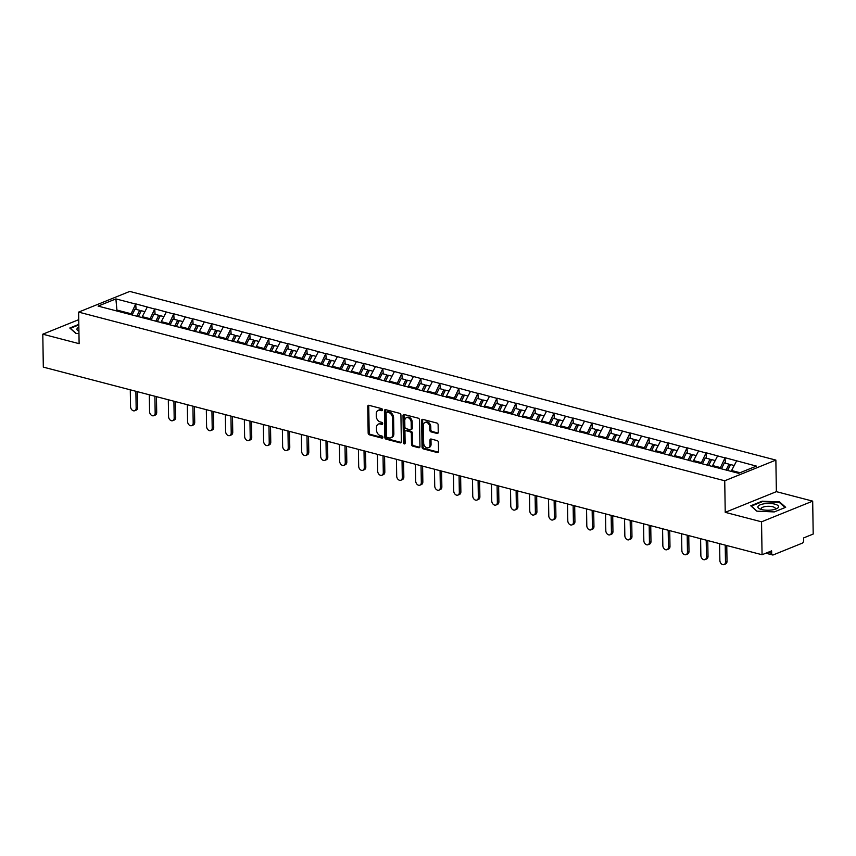 <?xml version="1.0" encoding="UTF-8"?>
<svg xmlns="http://www.w3.org/2000/svg" width="856" height="856" viewBox="0 0 856 856"><rect width="100%" height="100%" fill="white"/><g stroke="black" fill="none" stroke-linecap="round" stroke-linejoin="round"><path stroke-width="1.28" d="M382.471 409.874A1.091 0.792 -112 0 0 381.615 408.622L368.904 405.305A1.562 1.124 -112 0 0 367.738 406.472L368.155 433.029A1.562 1.124 -112 0 0 369.375 434.816L382.076 438.133A1.091 0.792 -112 0 0 382.044 436.068L380.406 435.64A4.997 3.606 -112 0 1 376.501 429.915L376.469 427.7A4.997 3.606 -112 0 1 378.416 424.073A4.997 3.606 -112 0 1 380.225 423.977L381.862 424.405A1.091 0.792 -112 0 0 381.83 422.34L380.182 421.912A4.997 3.606 -112 0 1 376.287 416.198L376.255 413.983A4.997 3.606 -112 0 1 378.202 410.345A4.997 3.606 -112 0 1 380 410.259L381.648 410.687A1.091 0.792 -112 0 0 382.471 409.874M437.074 433.457A1.562 1.124 -112 0 0 438.24 432.291L438.133 424.844A1.562 1.124 -112 0 0 436.913 423.057L422.789 419.376A1.562 1.124 -112 0 0 421.623 420.531L422.04 447.089A1.562 1.124 -112 0 0 423.26 448.876L437.373 452.567A1.562 1.124 -112 0 0 438.55 451.401L438.4 442.402A1.562 1.124 -112 0 0 437.181 440.615L431.146 439.042A1.562 1.124 -112 0 0 429.969 440.198L430.044 444.66A4.173 3.007 -112 0 1 428.407 447.699A4.173 3.007 -112 0 1 423.645 442.991L423.367 425.507A4.173 3.007 -112 0 1 425.004 422.468A4.173 3.007 -112 0 1 429.765 427.176L429.808 430.097A1.562 1.124 -112 0 0 431.028 431.884L437.074 433.457L438.058 433.061M725.225 512.337L761.54 521.818L762.065 554.742L43.314 367.117L42.8 334.193L79.116 343.673L78.624 312.108L724.732 480.772L725.225 512.337L776.371 491.654L775.868 460.089L724.732 480.772M400.929 415.139A1.562 1.124 -112 0 0 399.709 413.341L385.596 409.66A1.562 1.124 -112 0 0 384.419 410.827L384.836 437.384A1.562 1.124 -112 0 0 386.056 439.171L400.169 442.852A1.562 1.124 -112 0 0 401.346 441.685L400.929 415.139M404.192 414.518L418.306 418.199A1.562 1.124 -112 0 1 419.526 419.986L419.943 446.543A1.562 1.124 -112 0 1 418.777 447.709L412.731 446.137A1.562 1.124 -112 0 1 411.511 444.35L411.34 433.575A1.562 1.124 -112 0 0 410.12 431.788L406.119 430.739A1.562 1.124 -112 0 0 404.942 431.906L405.123 443.119A1.091 0.792 -112 0 1 403.444 442.68L403.015 415.684A1.562 1.124 -112 0 1 404.192 414.518A1.562 1.124 -112 0 0 404.043 415.267L403.015 415.684M775.868 460.089L129.759 291.425L78.624 312.108M725.407 463.214L725.021 457.906L720.035 468.457M725.321 457.789L756.394 466.103L738.6 473.304L98.098 306.095L115.892 298.905L135.697 304.073L130.711 314.612M136.083 309.38L135.697 304.073M135.997 303.944L154.701 309.037L149.725 319.577M155.096 314.334L154.701 309.037M155.011 308.909L173.715 313.992L168.728 324.542M174.11 319.299L173.715 313.992M174.025 313.874L192.728 318.956L187.742 329.507M193.114 324.264L192.728 318.956M193.028 318.839L211.732 323.921L206.756 334.461M212.128 329.228L211.732 323.921M212.042 323.793L230.746 328.886L225.759 339.425M231.141 334.193L230.746 328.886M231.056 328.757L249.759 333.84L244.773 344.39M250.145 339.147L249.759 333.84M250.059 333.722L268.763 338.805L263.787 349.355M269.159 344.112L268.763 338.805M269.073 338.687L287.776 343.77L282.79 354.32M288.172 349.077L287.776 343.77M288.087 343.641L306.79 348.734L301.804 359.274M307.176 354.042L306.79 348.734M307.09 348.606L325.794 353.699L320.818 364.239M326.19 359.006L325.794 353.699M326.104 353.571L344.808 358.653L339.832 369.204M345.203 363.961L344.808 358.653M345.118 358.536L363.821 363.618L358.835 374.168M364.207 368.925L363.821 363.618M364.121 363.5L382.825 368.583L377.849 379.133M383.221 373.89L382.825 368.583M383.135 368.455L401.839 373.548L396.863 384.087M402.234 378.855L401.839 373.548M402.149 373.419L420.852 378.513L415.866 389.052M421.238 383.82L420.852 378.513M421.152 378.384L439.856 383.467L434.88 394.017M440.252 388.774L439.856 383.467M440.166 383.349L458.87 388.431L453.894 398.982M459.265 393.739L458.87 388.431M459.18 388.314L477.883 393.396L472.897 403.936M478.269 398.703L477.883 393.396M478.194 393.268L496.897 398.361L491.911 408.901M497.283 403.668L496.897 398.361M497.197 398.233L515.9 403.326L510.925 413.865M516.296 408.633L515.9 403.326M516.211 403.197L534.914 408.28L529.928 418.83M535.31 413.587L534.914 408.28M535.225 408.162L553.928 413.245L548.942 423.795M554.313 418.552L553.928 413.245M554.228 413.127L572.932 418.21L567.956 428.749M573.327 423.517L572.932 418.21M573.242 418.081L591.945 423.174L586.959 433.714M592.341 428.482L591.945 423.174M592.256 423.046L610.959 428.139L605.973 438.679M611.345 433.446L610.959 428.139M611.259 428.011L629.963 433.093L624.987 443.643M630.358 438.4L629.963 433.093M630.273 432.976L648.976 438.058L644.001 448.608M649.372 443.365L648.976 438.058M649.287 437.94L667.99 443.023L663.004 453.562M668.375 448.33L667.99 443.023M668.29 442.894L686.994 447.988L682.018 458.527M687.389 453.295L686.994 447.988M687.304 447.859L706.007 452.952L701.032 463.492M706.403 458.26L706.007 452.952M706.318 452.824L725.021 457.906M720.024 467.494L712.588 465.557L712.609 466.723M717.585 455.97L712.588 465.557M701.01 462.529L693.574 460.592L693.595 461.759M698.571 451.005L693.574 460.592M681.997 457.564L674.571 455.627L674.582 456.794M679.568 446.04L674.571 455.627M662.993 452.61L655.557 450.663L655.578 451.829M660.554 441.086L655.557 450.663M643.98 447.645L636.543 445.709L636.564 446.864M641.54 436.121L636.543 445.709M624.966 442.68L617.54 440.744L617.551 441.91M622.537 431.156L617.54 440.744M605.962 437.716L598.526 435.779L598.547 436.945M603.523 426.192L598.526 435.779M586.948 432.762L579.512 430.814L579.533 431.98M584.509 421.227L579.512 430.814M567.935 427.797L560.509 425.849L560.52 427.016M565.506 416.273L560.509 425.849M548.931 422.832L541.495 420.895L541.516 422.051M546.492 411.308L541.495 420.895M529.918 417.867L522.481 415.93L522.502 417.097M527.478 406.343L522.481 415.93M510.904 412.902L503.478 410.966L503.489 412.132M508.464 401.378L503.478 410.966M491.9 407.948L484.464 406.001L484.485 407.167M489.461 396.414L484.464 406.001M472.887 402.983L465.45 401.036L465.471 402.202M470.447 391.46L465.45 401.036M453.873 398.019L446.447 396.082L446.458 397.248M451.433 386.495L446.447 396.082M434.869 393.054L427.433 391.117L427.454 392.283M432.43 381.53L427.433 391.117M415.856 388.089L408.419 386.152L408.44 387.319M413.416 376.565L408.419 386.152M396.842 383.135L389.405 381.188L389.427 382.354M394.402 371.6L389.405 381.188M377.838 378.17L370.402 376.223L370.413 377.389M375.399 366.646L370.402 376.223M358.825 373.205L351.388 371.269L351.409 372.435M356.385 361.681L351.388 371.269M339.811 368.24L332.374 366.304L332.395 367.47M337.371 356.717L332.374 366.304M320.797 363.276L313.371 361.339L313.382 362.505M318.368 351.752L313.371 361.339M301.794 358.322L294.357 356.374L294.378 357.541M299.354 346.798L294.357 356.374M282.78 353.357L275.343 351.409L275.365 352.576M280.34 341.833L275.343 351.409M263.766 348.392L256.34 346.455L256.351 347.622M261.337 336.868L256.34 346.455M244.763 343.427L237.326 341.49L237.347 342.657M242.323 331.903L237.326 341.49M225.749 338.462L218.312 336.526L218.334 337.692M223.309 326.939L218.312 336.526M206.735 333.508L199.309 331.561L199.32 332.727M204.306 321.984L199.309 331.561M187.732 328.544L180.295 326.596L180.316 327.762M185.292 317.02L180.295 326.596M168.718 323.579L161.281 321.642L161.303 322.808M166.278 312.055L161.281 321.642M149.704 318.614L142.278 316.677L142.289 317.844M147.264 307.09L142.278 316.677M130.701 313.649L116.983 310.075L115.549 310.653M117.005 311.038L115.892 298.905M78.741 319.663L42.8 334.193M761.54 521.818L812.686 501.135L813.2 534.048L803.634 537.921L803.677 540.329A2.386 1.455 104.6 0 1 802.179 543.196L773.236 554.913A2.386 1.455 104.6 0 1 772.593 554.966A2.386 1.455 104.6 0 1 771.663 553.276L771.62 550.868L762.065 554.742M812.686 501.135L776.371 491.654M740.033 472.715L731.602 470.522L731.613 471.474M736.599 460.935L731.602 470.522M78.816 324.37L69.796 328.019L75.863 333.391L78.955 333.53M750.765 505.778L756.832 511.16L774.284 511.92L785.68 507.308L779.623 501.937L762.161 501.177L750.765 505.778M382.429 410.206L381.027 409.842A4.997 3.606 -112 0 0 379.229 409.938L378.202 410.345M378.416 424.073L379.443 423.656A4.997 3.606 -112 0 1 381.241 423.57L382.643 423.934M368.936 405.316A1.562 1.124 -112 0 0 368.754 406.054L369.171 432.612A1.562 1.124 -112 0 0 370.391 434.399L382.857 437.651M385.617 409.671A1.562 1.124 -112 0 0 385.446 410.409L385.863 436.967A1.562 1.124 -112 0 0 387.083 438.754L401.175 442.434M386.944 412.068A1.091 0.792 -112 0 0 386.12 412.881L386.484 436.196A1.091 0.792 -112 0 0 387.34 437.448L389.073 437.898A4.997 3.606 -112 0 0 390.871 437.812A4.997 3.606 -112 0 0 392.829 434.174L392.583 418.242A4.997 3.606 -112 0 0 388.678 412.528L386.944 412.068L387.961 411.661A1.091 0.792 -112 0 0 387.276 411.939M390.871 437.812L391.898 437.395A4.997 3.606 -112 0 0 393.856 433.767L392.829 434.174M387.961 411.661L389.694 412.111A4.997 3.606 -112 0 1 393.6 417.835L393.856 433.767M418.777 447.709L419.761 447.314L413.758 445.719L412.731 446.137M405.551 430.771L406.579 430.354A1.562 1.124 -112 0 1 407.135 430.322L411.148 431.37A1.562 1.124 -112 0 1 412.367 433.157L412.539 443.932A1.562 1.124 -112 0 0 413.758 445.719M404.043 415.267L404.471 442.263A1.091 0.792 -112 0 0 405.091 443.419M411.169 422.393A4.173 3.007 -112 0 0 406.397 417.685A4.173 3.007 -112 0 0 404.77 420.724L404.867 426.887A1.562 1.124 -112 0 0 406.086 428.674L410.088 429.723A1.562 1.124 -112 0 0 411.265 428.556L411.169 422.393L412.185 421.987A4.173 3.007 -112 0 0 407.424 417.279L406.397 417.685M410.655 429.691L411.672 429.284A1.562 1.124 -112 0 0 412.282 428.139L411.265 428.556M412.185 421.987L412.282 428.139M425.004 422.468L426.021 422.062A4.173 3.007 -112 0 1 430.793 426.77L430.836 429.68A1.562 1.124 -112 0 0 432.055 431.467L438.069 433.04M428.407 447.699L429.434 447.292A4.173 3.007 -112 0 0 431.06 444.253L430.044 444.66M431.167 439.042A1.562 1.124 -112 0 0 430.996 439.791L431.06 444.253M422.821 419.376A1.562 1.124 -112 0 0 422.639 420.125L423.057 446.682A1.562 1.124 -112 0 0 424.276 448.469L438.368 452.15M762.172 501.712L762.161 501.177M779.634 502.697L779.623 501.937M136.157 408.077L137.688 407.456A3.659 2.632 68 0 1 136.254 410.11L134.724 410.73A3.659 2.632 -112 0 0 136.157 408.077L135.89 391.278M130.283 389.822L130.551 406.611A3.659 2.632 -112 0 0 134.724 410.73M136.799 316.206L139.689 310.321L134.991 309.091L132.102 314.976M138.191 316.774L140.833 311.402L139.689 310.321M138.287 316.795L141.272 310.728L144.878 311.67M137.688 407.456L137.441 391.684M155.161 413.041L156.702 412.421A3.659 2.632 68 0 1 155.268 415.074L153.738 415.695A3.659 2.632 -112 0 0 155.161 413.041L154.904 396.242M149.297 394.776L149.565 411.575A3.659 2.632 -112 0 0 153.738 415.695M155.803 321.161L158.702 315.276L154.005 314.056L151.116 319.941M157.204 321.738L159.847 316.356L158.702 315.276M157.301 321.76L160.286 315.693L163.892 316.634M156.702 412.421L156.455 396.649M174.175 417.995L175.715 417.375A3.659 2.632 68 0 1 174.282 420.039L172.741 420.66A3.659 2.632 -112 0 0 174.175 417.995L173.918 401.207M168.311 399.741L168.568 416.54A3.659 2.632 -112 0 0 172.741 420.66M174.817 326.125L177.706 320.24L173.019 319.02L170.13 324.906M176.218 326.692L178.851 321.321L177.706 320.24M176.315 326.725L179.289 320.658L182.906 321.599M175.715 417.375L175.459 401.614M193.189 422.96L194.719 422.34A3.659 2.632 68 0 1 193.296 425.004L191.755 425.625A3.659 2.632 -112 0 0 193.189 422.96L192.921 406.172M187.314 404.706L187.582 421.494A3.659 2.632 -112 0 0 191.755 425.625M193.831 331.09L196.72 325.205L192.022 323.985L189.133 329.87M195.221 331.657L197.864 326.286L196.72 325.205M195.318 331.689L198.303 325.622L201.909 326.564M194.719 422.34L194.473 406.568M212.202 427.925L213.733 427.305A3.659 2.632 68 0 1 212.299 429.969L210.769 430.589A3.659 2.632 -112 0 0 212.202 427.925L211.935 411.126M206.328 409.671L206.596 426.459A3.659 2.632 -112 0 0 210.769 430.589M212.834 336.055L215.733 330.17L211.036 328.939L208.147 334.824M214.235 336.622L216.878 331.251L215.733 330.17M214.332 336.643L217.317 330.577L220.923 331.518M213.733 427.305L213.486 411.533M231.206 432.89L232.746 432.269A3.659 2.632 68 0 1 231.313 434.923L229.783 435.544A3.659 2.632 -112 0 0 231.206 432.89L230.949 416.091M225.342 414.625L225.599 431.424A3.659 2.632 -112 0 0 229.783 435.544M231.848 341.02L234.737 335.135L230.05 333.904L227.161 339.789M233.249 341.587L235.892 336.215L234.737 335.135M233.346 341.608L236.32 335.541L239.937 336.483M232.746 432.269L232.49 416.498M78.859 327.227A10.347 3.392 -0.9 0 0 77.083 328.64A10.347 3.392 -0.9 0 0 78.923 331.208M76.056 333.401L70.353 328.34L78.816 324.916M778.414 507.298A10.347 3.392 -0.9 0 0 770.025 503.489A10.347 3.392 -0.9 0 0 758.042 506.399A10.347 3.392 -0.9 0 0 759.989 509.01A10.347 3.392 -0.9 0 0 776.531 508.753A10.347 3.392 -0.9 0 0 778.414 507.298M774.883 509.352A7.083 2.322 -0.9 0 0 775.226 508.935A7.083 2.322 -0.9 0 0 775.333 508.518A7.083 2.322 -0.9 0 0 768.859 506.303A7.083 2.322 -0.9 0 0 761.284 508.325A7.083 2.322 -0.9 0 0 761.177 508.742A7.083 2.322 -0.9 0 0 761.658 509.555M757.014 511.16L751.311 506.11L762.354 501.637L779.27 502.376L785.102 507.544M250.22 437.844L251.75 437.223A3.659 2.632 68 0 1 250.327 439.888L248.786 440.508A3.659 2.632 -112 0 0 250.22 437.844L249.952 421.056M244.345 419.59L244.613 436.389A3.659 2.632 -112 0 0 248.786 440.508M250.862 345.974L253.751 340.089L249.053 338.869L246.164 344.754M252.253 346.552L254.895 341.17L253.751 340.089M252.349 346.573L255.334 340.506L258.94 341.448M251.75 437.223L251.504 421.462M269.233 442.809L270.764 442.188A3.659 2.632 68 0 1 269.33 444.853L267.8 445.473A3.659 2.632 -112 0 0 269.233 442.809L268.966 426.021M263.359 424.555L263.627 441.354A3.659 2.632 -112 0 0 267.8 445.473M269.865 350.939L272.764 345.054L268.067 343.834L265.178 349.719M271.266 351.506L273.909 346.134L272.764 345.054M271.363 351.538L274.348 345.471L277.954 346.413M270.764 442.188L270.517 426.427M288.237 447.774L289.777 447.153A3.659 2.632 68 0 1 288.344 449.817L286.814 450.438A3.659 2.632 -112 0 0 288.237 447.774L287.98 430.985M282.373 429.519L282.63 446.308A3.659 2.632 -112 0 0 286.814 450.438M288.879 355.903L291.768 350.018L287.081 348.788L284.192 354.684M290.28 356.471L292.923 351.099L291.768 350.018M290.377 356.503L293.351 350.436L296.968 351.377M289.777 447.153L289.531 431.381M307.25 452.738L308.781 452.118A3.659 2.632 68 0 1 307.358 454.782L305.817 455.403A3.659 2.632 -112 0 0 307.25 452.738L306.983 435.939M301.376 434.484L301.644 451.273A3.659 2.632 -112 0 0 305.817 455.403M307.893 360.868L310.781 354.983L306.095 353.753L303.195 359.638M309.294 361.435L311.926 356.064L310.781 354.983M309.39 361.457L312.365 355.39L315.971 356.331M308.781 452.118L308.535 436.346M326.264 457.703L327.795 457.083A3.659 2.632 68 0 1 326.361 459.736L324.831 460.357A3.659 2.632 -112 0 0 326.264 457.703L325.997 440.904M320.39 439.438L320.658 456.237A3.659 2.632 -112 0 0 324.831 460.357M326.896 365.833L329.795 359.948L325.098 358.718L322.209 364.603M328.297 366.4L330.94 361.029L329.795 359.948M328.394 366.422L331.379 360.355L334.985 361.296M327.795 457.083L327.548 441.311M345.268 462.657L346.808 462.037A3.659 2.632 68 0 1 345.375 464.701L343.845 465.322A3.659 2.632 -112 0 0 345.268 462.657L345.011 445.869M339.404 444.403L339.661 461.202A3.659 2.632 -112 0 0 343.845 465.322M345.91 370.787L348.799 364.902L344.112 363.682L341.223 369.567M347.311 371.365L349.954 365.983L348.799 364.902M347.408 371.386L350.382 365.319L353.999 366.261M346.808 462.037L346.562 446.276M364.281 467.622L365.812 467.002A3.659 2.632 68 0 1 364.389 469.666L362.848 470.286A3.659 2.632 -112 0 0 364.281 467.622L364.014 450.834M358.407 449.368L358.675 466.167A3.659 2.632 -112 0 0 362.848 470.286M364.924 375.752L367.812 369.867L363.126 368.647L360.226 374.532M366.325 376.319L368.957 370.948L367.812 369.867M366.422 376.351L369.396 370.284L373.013 371.226M365.812 467.002L365.565 451.24M383.295 472.587L384.825 471.966A3.659 2.632 68 0 1 383.392 474.631L381.862 475.251A3.659 2.632 -112 0 0 383.295 472.587L383.028 455.799M377.421 454.333L377.689 471.121A3.659 2.632 -112 0 0 381.862 475.251M383.937 380.717L386.826 374.832L382.129 373.601L379.24 379.486M385.328 381.284L387.971 375.912L386.826 374.832M385.425 381.316L388.41 375.249L392.016 376.191M384.825 471.966L384.579 456.195M402.299 477.552L403.839 476.931A3.659 2.632 68 0 1 402.406 479.595L400.875 480.216A3.659 2.632 -112 0 0 402.299 477.552L402.042 460.753M396.435 459.298L396.692 476.086A3.659 2.632 -112 0 0 400.875 480.216M402.941 385.682L405.83 379.797L401.143 378.566L398.254 384.451M404.342 386.249L406.985 380.877L405.83 379.797M404.439 386.27L407.413 380.203L411.03 381.145M403.839 476.931L403.593 461.159M421.312 482.517L422.843 481.896A3.659 2.632 68 0 1 421.42 484.55L419.879 485.17A3.659 2.632 -112 0 0 421.312 482.517L421.045 465.718M415.449 464.252L415.706 481.051A3.659 2.632 -112 0 0 419.879 485.17M421.955 390.646L424.844 384.761L420.157 383.531L417.257 389.416M423.356 391.213L425.988 385.842L424.844 384.761M423.453 391.235L426.427 385.168L430.044 386.11M422.843 481.896L422.596 466.124M440.326 487.471L441.857 486.85A3.659 2.632 68 0 1 440.423 489.514L438.893 490.135A3.659 2.632 -112 0 0 440.326 487.471L440.059 470.682M434.452 469.216L434.72 486.015A3.659 2.632 -112 0 0 438.893 490.135M440.968 395.6L443.857 389.715L439.16 388.496L436.271 394.381M442.359 396.178L445.002 390.796L443.857 389.715M442.456 396.2L445.441 390.133L449.047 391.074M441.857 486.85L441.61 471.089M459.33 492.435L460.87 491.815A3.659 2.632 68 0 1 459.437 494.479L457.906 495.1A3.659 2.632 -112 0 0 459.33 492.435L459.073 475.647M453.466 474.181L453.734 490.97A3.659 2.632 -112 0 0 457.906 495.1M459.972 400.565L462.861 394.68L458.174 393.46L455.285 399.345M461.373 401.132L464.016 395.761L462.861 394.68M461.47 401.164L464.455 395.098L468.061 396.039M460.87 491.815L460.624 476.054M478.344 497.4L479.884 496.78A3.659 2.632 68 0 1 478.45 499.444L476.91 500.065A3.659 2.632 -112 0 0 478.344 497.4L478.076 480.612M472.48 479.146L472.737 495.934A3.659 2.632 -112 0 0 476.91 500.065M478.986 405.53L481.875 399.645L477.188 398.415L474.288 404.3M480.387 406.097L483.019 400.726L481.875 399.645M480.484 406.119L483.458 400.062L487.075 401.004M479.884 496.78L479.628 481.008M497.357 502.365L498.888 501.744A3.659 2.632 68 0 1 497.454 504.409L495.924 505.029A3.659 2.632 -112 0 0 497.357 502.365L497.09 485.566M491.483 484.111L491.751 500.899A3.659 2.632 -112 0 0 495.924 505.029M497.999 410.495L500.888 404.61L496.191 403.379L493.302 409.264M499.39 411.062L502.033 405.69L500.888 404.61M499.487 411.083L502.472 405.016L506.078 405.958M498.888 501.744L498.641 485.973M516.361 507.33L517.901 506.709A3.659 2.632 68 0 1 516.468 509.363L514.938 509.983A3.659 2.632 -112 0 0 516.361 507.33L516.104 490.531M510.497 489.065L510.765 505.864A3.659 2.632 -112 0 0 514.938 509.983M517.003 415.46L519.902 409.564L515.205 408.344L512.316 414.229M518.404 416.027L521.047 410.655L519.902 409.564M518.501 416.048L521.486 409.981L525.092 410.923M517.901 506.709L517.655 490.937M535.375 512.284L536.915 511.663A3.659 2.632 68 0 1 535.481 514.328L533.941 514.948A3.659 2.632 -112 0 0 535.375 512.284L535.118 495.496M529.511 494.03L529.768 510.829A3.659 2.632 -112 0 0 533.941 514.948M536.017 420.414L538.905 414.529L534.219 413.309L531.33 419.194M537.418 420.992L540.05 415.609L538.905 414.529M537.515 421.013L540.489 414.946L544.106 415.888M536.915 511.663L536.659 495.902M554.388 517.249L555.918 516.628A3.659 2.632 68 0 1 554.495 519.292L552.955 519.913A3.659 2.632 -112 0 0 554.388 517.249L554.121 500.46M548.514 498.995L548.782 515.783A3.659 2.632 -112 0 0 552.955 519.913M555.03 425.379L557.919 419.494L553.222 418.274L550.333 424.159M556.421 425.946L559.064 420.574L557.919 419.494M556.518 425.978L559.503 419.911L563.109 420.852M555.918 516.628L555.672 500.867M573.402 522.214L574.932 521.593A3.659 2.632 68 0 1 573.499 524.257L571.968 524.878A3.659 2.632 -112 0 0 573.402 522.214L573.135 505.425M567.528 503.959L567.796 520.748A3.659 2.632 -112 0 0 571.968 524.878M574.034 430.343L576.933 424.458L572.236 423.228L569.347 429.113M575.435 430.91L578.078 425.539L576.933 424.458M575.532 430.932L578.517 424.876L582.123 425.817M574.932 521.593L574.686 505.821M592.405 527.178L593.946 526.558A3.659 2.632 68 0 1 592.513 529.211L590.982 529.832A3.659 2.632 -112 0 0 592.405 527.178L592.149 510.379M586.542 508.924L586.799 525.712A3.659 2.632 -112 0 0 590.982 529.832M593.048 435.308L595.937 429.423L591.25 428.193L588.361 434.078M594.449 435.875L597.092 430.504L595.937 429.423M594.546 435.897L597.52 429.83L601.137 430.771M593.946 526.558L593.69 510.786M611.419 532.143L612.95 531.523A3.659 2.632 68 0 1 611.526 534.176L609.986 534.797A3.659 2.632 -112 0 0 611.419 532.143L611.152 515.344M605.545 513.878L605.813 530.677A3.659 2.632 -112 0 0 609.986 534.797M612.061 440.262L614.95 434.377L610.253 433.157L607.364 439.042M613.452 440.84L616.095 435.458L614.95 434.377M613.549 440.861L616.534 434.795L620.14 435.736M612.95 531.523L612.703 515.751M630.433 537.097L631.963 536.477A3.659 2.632 68 0 1 630.53 539.141L629 539.762A3.659 2.632 -112 0 0 630.433 537.097L630.166 520.309M624.559 518.843L624.827 535.642A3.659 2.632 -112 0 0 629 539.762M631.065 445.227L633.964 439.342L629.267 438.122L626.378 444.007M632.466 445.794L635.109 440.423L633.964 439.342M632.563 445.826L635.548 439.759L639.154 440.701M631.963 536.477L631.717 520.716M649.437 542.062L650.977 541.441A3.659 2.632 68 0 1 649.543 544.106L648.013 544.726A3.659 2.632 -112 0 0 649.437 542.062L649.18 525.274M643.573 523.808L643.83 540.596A3.659 2.632 -112 0 0 648.013 544.726M650.078 450.192L652.968 444.307L648.281 443.087L645.392 448.972M651.48 450.759L654.123 445.388L652.968 444.307M651.577 450.791L654.551 444.724L658.168 445.666M650.977 541.441L650.731 525.68M668.45 547.027L669.981 546.406A3.659 2.632 68 0 1 668.557 549.071L667.017 549.691A3.659 2.632 -112 0 0 668.45 547.027L668.183 530.239M662.576 528.773L662.844 545.561A3.659 2.632 -112 0 0 667.017 549.691M669.092 455.157L671.981 449.272L667.295 448.041L664.395 453.926M670.494 455.724L673.126 450.352L671.981 449.272M670.59 455.745L673.565 449.678L677.171 450.63M669.981 546.406L669.734 530.634M687.464 551.992L688.994 551.371A3.659 2.632 68 0 1 687.561 554.025L686.03 554.645A3.659 2.632 -112 0 0 687.464 551.992L687.197 535.193M681.59 533.737L681.858 550.526A3.659 2.632 -112 0 0 686.03 554.645M688.096 460.121L690.995 454.236L686.298 453.006L683.409 458.891M689.497 460.689L692.14 455.317L690.995 454.236M689.594 460.71L692.579 454.643L696.185 455.585M688.994 551.371L688.748 535.599M706.468 556.956L708.008 556.336A3.659 2.632 68 0 1 706.575 558.989L705.044 559.61A3.659 2.632 -112 0 0 706.468 556.956L706.211 540.157M700.604 538.692L700.861 555.49A3.659 2.632 -112 0 0 705.044 559.61M707.11 465.075L709.999 459.19L705.312 457.971L702.423 463.856M708.511 465.653L711.154 460.271L709.999 459.19M708.608 465.675L711.582 459.608L715.199 460.549M708.008 556.336L707.762 540.564M725.481 561.91L727.012 561.29A3.659 2.632 68 0 1 725.588 563.954L724.048 564.575A3.659 2.632 -112 0 0 725.481 561.91L725.214 545.122M719.607 543.656L719.875 560.455A3.659 2.632 -112 0 0 724.048 564.575M726.123 470.04L729.012 464.155L724.326 462.935L721.426 468.82M727.611 470.436L730.157 465.236L729.012 464.155M727.707 470.458L730.596 464.573L734.213 465.514M727.012 561.29L726.765 545.529M768.025 552.323L771.663 553.276M381.027 409.842L380 410.259M382.557 424.127L381.862 424.405M381.241 423.57L380.225 423.977M382.771 437.855L382.076 438.133M370.391 434.399L369.375 434.816M369.171 432.612L368.155 433.029M368.754 406.054L367.738 406.472M382.343 410.409L381.648 410.687M401.154 442.456L400.169 442.852M387.083 438.754L386.056 439.171M385.863 436.967L384.836 437.384M385.446 410.409L384.419 410.827M393.6 417.835L392.583 418.242M389.694 412.111L388.678 412.528M412.539 443.932L411.511 444.35M412.367 433.157L411.34 433.575M411.148 431.37L410.12 431.788M407.135 430.322L406.119 430.739M404.471 442.263L403.444 442.68M432.055 431.467L431.028 431.884M430.836 429.68L429.808 430.097M430.793 426.77L429.765 427.176M430.996 439.791L429.969 440.198M438.358 452.161L437.373 452.567M424.276 448.469L423.26 448.876M423.057 446.682L422.04 447.089M422.639 420.125L421.623 420.531M765.853 553.201L772.593 554.966M387.575 411.672L386.548 412.089"/></g></svg>
